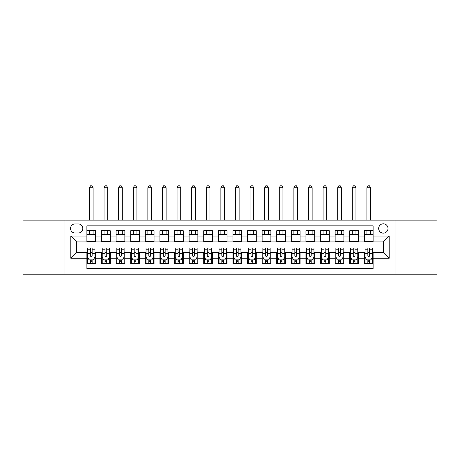<?xml version="1.0" encoding="UTF-8"?>
<svg xmlns="http://www.w3.org/2000/svg" width="460" height="460" viewBox="0 0 460 460"><rect width="100%" height="100%" fill="white"/><g stroke="black" fill="none" stroke-linecap="round" stroke-linejoin="round"><path stroke-width="0.69" d="M383.335 223.796A4.675 4.675 0 0 0 378.66 228.465A4.675 4.675 0 0 0 383.335 233.139A4.675 4.675 0 0 0 388.004 228.465A4.675 4.675 0 0 0 383.335 223.796M395.013 274.177L437 274.177L437 220.144L395.013 220.144L395.013 274.177L64.986 274.177L64.986 220.144L23 220.144L23 274.177L64.986 274.177M373.112 230.73L364.349 230.73L364.349 236.06L358.507 236.06L358.507 241.902L364.349 241.902L364.349 236.06M358.507 236.06L358.507 230.73L349.744 230.73L349.744 236.06L343.907 236.06L343.907 241.902L349.744 241.902L349.744 236.06M343.907 236.06L343.907 230.73L335.144 230.73L335.144 236.06L329.303 236.06L329.303 241.902L335.144 241.902L335.144 236.06M329.303 236.06L329.303 230.73L320.539 230.73L320.539 236.06L314.697 236.06L314.697 241.902L320.539 241.902L320.539 236.06M314.697 236.06L314.697 230.73L305.934 230.73L305.934 236.06L300.092 236.06L300.092 241.902L305.934 241.902L305.934 236.06M300.092 236.06L300.092 230.73L291.335 230.73L291.335 236.06L285.493 236.06L285.493 241.902L291.335 241.902L291.335 236.06M285.493 236.06L285.493 230.73L276.73 230.73L276.73 236.06L270.888 236.06L270.888 241.902L276.73 241.902L276.73 236.06M270.888 236.06L270.888 230.73L262.125 230.73L262.125 236.06L256.283 236.06L256.283 241.902L262.125 241.902L262.125 236.06M256.283 236.06L256.283 230.73L247.526 230.73L247.526 236.06L241.684 236.06L241.684 241.902L247.526 241.902L247.526 236.06M241.684 236.06L241.684 230.73L232.921 230.73L232.921 236.06L227.079 236.06L227.079 241.902L232.921 241.902L232.921 236.06M227.079 236.06L227.079 230.73L218.316 230.73L218.316 236.06L212.474 236.06L212.474 241.902L218.316 241.902L218.316 236.06M212.474 236.06L212.474 230.73L203.717 230.73L203.717 236.06L197.875 236.06L197.875 241.902L203.717 241.902L203.717 236.06M197.875 236.06L197.875 230.73L189.112 230.73L189.112 236.06L183.27 236.06L183.27 241.902L189.112 241.902L189.112 236.06M183.27 236.06L183.27 230.73L174.507 230.73L174.507 236.06L168.665 236.06L168.665 241.902L174.507 241.902L174.507 236.06M168.665 236.06L168.665 230.73L159.907 230.73L159.907 236.06L154.065 236.06L154.065 241.902L159.907 241.902L159.907 236.06M154.065 236.06L154.065 230.73L145.302 230.73L145.302 236.06L139.46 236.06L139.46 241.902L145.302 241.902L145.302 236.06M139.46 236.06L139.46 230.73L130.697 230.73L130.697 236.06L124.855 236.06L124.855 241.902L130.697 241.902L130.697 236.06M124.855 236.06L124.855 230.73L116.093 230.73L116.093 236.06L110.256 236.06L110.256 241.902L116.093 241.902L116.093 236.06M110.256 236.06L110.256 230.73L101.493 230.73L101.493 241.902L95.651 241.902L95.651 230.73L86.888 230.73M86.888 263.586L95.651 263.586L95.651 252.413L101.493 252.413L101.493 263.586L110.256 263.586L110.256 252.413L116.093 252.413L116.093 258.255L110.256 258.255M116.093 258.255L116.093 263.586L124.855 263.586L124.855 252.413L130.697 252.413L130.697 258.255L124.855 258.255M130.697 258.255L130.697 263.586L139.46 263.586L139.46 252.413L145.302 252.413L145.302 258.255L139.46 258.255M145.302 258.255L145.302 263.586L154.065 263.586L154.065 252.413L159.907 252.413L159.907 258.255L154.065 258.255M159.907 258.255L159.907 263.586L168.665 263.586L168.665 252.413L174.507 252.413L174.507 258.255L168.665 258.255M174.507 258.255L174.507 263.586L183.27 263.586L183.27 252.413L189.112 252.413L189.112 258.255L183.27 258.255M189.112 258.255L189.112 263.586L197.875 263.586L197.875 252.413L203.717 252.413L203.717 258.255L197.875 258.255M203.717 258.255L203.717 263.586L212.474 263.586L212.474 252.413L218.316 252.413L218.316 258.255L212.474 258.255M218.316 258.255L218.316 263.586L227.079 263.586L227.079 252.413L232.921 252.413L232.921 258.255L227.079 258.255M232.921 258.255L232.921 263.586L241.684 263.586L241.684 252.413L247.526 252.413L247.526 258.255L241.684 258.255M247.526 258.255L247.526 263.586L256.283 263.586L256.283 252.413L262.125 252.413L262.125 258.255L256.283 258.255M262.125 258.255L262.125 263.586L270.888 263.586L270.888 252.413L276.73 252.413L276.73 258.255L270.888 258.255M276.73 258.255L276.73 263.586L285.493 263.586L285.493 252.413L291.335 252.413L291.335 258.255L285.493 258.255M291.335 258.255L291.335 263.586L300.092 263.586L300.092 252.413L305.934 252.413L305.934 258.255L300.092 258.255M305.934 258.255L305.934 263.586L314.697 263.586L314.697 252.413L320.539 252.413L320.539 258.255L314.697 258.255M320.539 258.255L320.539 263.586L329.303 263.586L329.303 252.413L335.144 252.413L335.144 258.255L329.303 258.255M335.144 258.255L335.144 263.586L343.907 263.586L343.907 252.413L349.744 252.413L349.744 258.255L343.907 258.255M349.744 258.255L349.744 263.586L358.507 263.586L358.507 252.413L364.349 252.413L364.349 258.255L358.507 258.255M75.06 232.996L78.275 232.996A4.525 4.525 0 0 0 82.8 228.465A4.525 4.525 0 0 0 78.275 223.939L75.06 223.939A4.525 4.525 0 0 0 70.535 228.465A4.525 4.525 0 0 0 75.06 232.996M395.013 220.144L64.986 220.144M373.112 236.06L373.112 225.837L86.888 225.837L86.888 241.902L76.665 241.902L76.665 252.413L86.888 252.413L86.888 268.479L373.112 268.479L373.112 252.413L383.335 252.413L383.335 241.902L373.112 241.902L373.112 236.06L389.177 236.06L389.177 258.255L373.112 258.255M86.888 258.255L70.823 258.255L70.823 236.06L86.888 236.06M364.349 258.255L364.349 263.586L373.112 263.586M86.888 234.381L95.651 234.381M86.888 241.753L95.651 241.753M86.888 252.563L87.618 252.563M90.396 252.563L92.144 252.563M94.921 252.563L95.651 252.563M86.888 259.934L87.618 259.934M90.396 259.934L92.144 259.934M94.921 259.934L95.651 259.934M101.493 241.753L110.256 241.753M101.493 234.381L110.256 234.381M101.493 252.563L102.223 252.563M104.995 252.563L106.749 252.563M109.526 252.563L110.256 252.563M101.493 259.934L102.223 259.934M104.995 259.934L106.749 259.934M109.526 259.934L110.256 259.934M116.093 252.563L116.823 252.563M119.6 252.563L121.354 252.563M124.125 252.563L124.855 252.563M116.093 259.934L116.823 259.934M119.6 259.934L121.354 259.934M124.125 259.934L124.855 259.934M116.093 234.381L124.855 234.381M116.093 241.753L124.855 241.753M130.697 252.563L131.428 252.563M134.205 252.563L135.953 252.563M138.73 252.563L139.46 252.563M130.697 259.934L131.428 259.934M134.205 259.934L135.953 259.934M138.73 259.934L139.46 259.934M130.697 234.381L139.46 234.381M130.697 241.753L139.46 241.753M145.302 252.563L146.033 252.563M148.804 252.563L150.558 252.563M153.335 252.563L154.065 252.563M145.302 259.934L146.033 259.934M148.804 259.934L150.558 259.934M153.335 259.934L154.065 259.934M145.302 234.381L154.065 234.381M145.302 241.753L154.065 241.753M159.907 252.563L160.638 252.563M163.409 252.563L165.163 252.563M167.934 252.563L168.665 252.563M159.907 259.934L160.638 259.934M163.409 259.934L165.163 259.934M167.934 259.934L168.665 259.934M159.907 234.381L168.665 234.381M159.907 241.753L168.665 241.753M174.507 252.563L175.237 252.563M178.014 252.563L179.762 252.563M182.539 252.563L183.27 252.563M174.507 259.934L175.237 259.934M178.014 259.934L179.762 259.934M182.539 259.934L183.27 259.934M174.507 234.381L183.27 234.381M174.507 241.753L183.27 241.753M189.112 252.563L189.842 252.563M192.613 252.563L194.367 252.563M197.144 252.563L197.875 252.563M189.112 259.934L189.842 259.934M192.613 259.934L194.367 259.934M197.144 259.934L197.875 259.934M189.112 234.381L197.875 234.381M189.112 241.753L197.875 241.753M203.717 252.563L204.447 252.563M207.218 252.563L208.972 252.563M211.744 252.563L212.474 252.563M203.717 259.934L204.447 259.934M207.218 259.934L208.972 259.934M211.744 259.934L212.474 259.934M203.717 234.381L212.474 234.381M203.717 241.753L212.474 241.753M218.316 252.563L219.046 252.563M221.823 252.563L223.577 252.563M226.349 252.563L227.079 252.563M218.316 259.934L219.046 259.934M221.823 259.934L223.577 259.934M226.349 259.934L227.079 259.934M218.316 234.381L227.079 234.381M218.316 241.753L227.079 241.753M232.921 252.563L233.651 252.563M236.423 252.563L238.177 252.563M240.954 252.563L241.684 252.563M232.921 259.934L233.651 259.934M236.423 259.934L238.177 259.934M240.954 259.934L241.684 259.934M232.921 234.381L241.684 234.381M232.921 241.753L241.684 241.753M247.526 252.563L248.256 252.563M251.028 252.563L252.781 252.563M255.553 252.563L256.283 252.563M247.526 259.934L248.256 259.934M251.028 259.934L252.781 259.934M255.553 259.934L256.283 259.934M247.526 234.381L256.283 234.381M247.526 241.753L256.283 241.753M262.125 252.563L262.855 252.563M265.633 252.563L267.386 252.563M270.158 252.563L270.888 252.563M262.125 259.934L262.855 259.934M265.633 259.934L267.386 259.934M270.158 259.934L270.888 259.934M262.125 234.381L270.888 234.381M262.125 241.753L270.888 241.753M276.73 252.563L277.46 252.563M280.238 252.563L281.986 252.563M284.763 252.563L285.493 252.563M276.73 259.934L277.46 259.934M280.238 259.934L281.986 259.934M284.763 259.934L285.493 259.934M276.73 234.381L285.493 234.381M276.73 241.753L285.493 241.753M291.335 252.563L292.065 252.563M294.837 252.563L296.591 252.563M299.362 252.563L300.092 252.563M291.335 259.934L292.065 259.934M294.837 259.934L296.591 259.934M299.362 259.934L300.092 259.934M291.335 234.381L300.092 234.381M291.335 241.753L300.092 241.753M305.934 252.563L306.665 252.563M309.442 252.563L311.196 252.563M313.967 252.563L314.697 252.563M305.934 259.934L306.665 259.934M309.442 259.934L311.196 259.934M313.967 259.934L314.697 259.934M305.934 234.381L314.697 234.381M305.934 241.753L314.697 241.753M320.539 252.563L321.27 252.563M324.047 252.563L325.795 252.563M328.572 252.563L329.303 252.563M320.539 259.934L321.27 259.934M324.047 259.934L325.795 259.934M328.572 259.934L329.303 259.934M320.539 234.381L329.303 234.381M320.539 241.753L329.303 241.753M335.144 252.563L335.875 252.563M338.646 252.563L340.4 252.563M343.177 252.563L343.907 252.563M335.144 259.934L335.875 259.934M338.646 259.934L340.4 259.934M343.177 259.934L343.907 259.934M335.144 234.381L343.907 234.381M335.144 241.753L343.907 241.753M349.744 252.563L350.474 252.563M353.251 252.563L355.005 252.563M357.776 252.563L358.507 252.563M349.744 259.934L350.474 259.934M353.251 259.934L355.005 259.934M357.776 259.934L358.507 259.934M349.744 234.381L358.507 234.381M349.744 241.753L358.507 241.753M364.349 252.563L365.079 252.563M367.856 252.563L369.604 252.563M372.381 252.563L373.112 252.563M364.349 259.934L365.079 259.934M367.856 259.934L369.604 259.934M372.381 259.934L373.112 259.934M364.349 234.381L373.112 234.381M364.349 241.753L373.112 241.753M76.665 241.902L70.823 236.06M76.665 252.413L70.823 258.255M389.177 236.06L383.335 241.902M389.177 258.255L383.335 252.413M90.396 261.688L92.144 261.688M87.618 249.222L90.396 249.222L90.396 248.038L87.618 248.038L87.618 256.945L89.079 259.865L93.46 259.865L94.921 256.945L94.921 248.038L92.144 248.038L92.144 249.222L94.921 249.222M94.921 256.945L94.921 263.586M87.618 256.945L87.618 263.586M92.144 259.865L92.144 263.586M90.396 263.586L90.396 259.865M90.396 249.222L90.396 255.846C90.976 256.973 91.563 256.973 92.144 255.846L92.144 249.222M93.093 234.381L93.093 230.73M93.093 220.144L93.093 187.726L89.447 187.726L89.447 220.144M89.447 234.381L89.447 230.73M89.447 187.726L90.54 185.823L92 185.823L93.093 187.726M104.995 261.688L106.749 261.688M102.223 249.222L104.995 249.222L104.995 248.038L102.223 248.038L102.223 256.945L103.684 259.865L108.065 259.865L109.526 256.945L109.526 248.038L106.749 248.038L106.749 249.222L109.526 249.222M109.526 256.945L109.526 263.586M102.223 256.945L102.223 263.586M106.749 259.865L106.749 263.586M104.995 263.586L104.995 259.865M104.995 249.222L104.995 255.846C105.581 256.973 106.162 256.973 106.749 255.846L106.749 249.222M107.698 234.381L107.698 230.73M107.698 220.144L107.698 187.726L104.046 187.726L104.046 220.144M104.046 234.381L104.046 230.73M104.046 187.726L105.144 185.823L106.605 185.823L107.698 187.726M119.6 261.688L121.354 261.688M116.823 249.222L119.6 249.222L119.6 248.038L116.823 248.038L116.823 256.945L118.283 259.865L122.665 259.865L124.125 256.945L124.125 248.038L121.354 248.038L121.354 249.222L124.125 249.222M124.125 256.945L124.125 263.586M116.823 256.945L116.823 263.586M121.354 259.865L121.354 263.586M119.6 263.586L119.6 259.865M119.6 249.222L119.6 255.846C120.181 256.973 120.767 256.973 121.354 255.846L121.354 249.222M122.302 234.381L122.302 230.73M122.302 220.144L122.302 187.726L118.651 187.726L118.651 220.144M118.651 234.381L118.651 230.73M118.651 187.726L119.744 185.823L121.204 185.823L122.302 187.726M134.205 261.688L135.953 261.688M131.428 249.222L134.205 249.222L134.205 248.038L131.428 248.038L131.428 256.945L132.888 259.865L137.27 259.865L138.73 256.945L138.73 248.038L135.953 248.038L135.953 249.222L138.73 249.222M138.73 256.945L138.73 263.586M131.428 256.945L131.428 263.586M135.953 259.865L135.953 263.586M134.205 263.586L134.205 259.865M134.205 249.222L134.205 255.846C134.786 256.973 135.372 256.973 135.953 255.846L135.953 249.222M136.907 234.381L136.907 230.73M136.907 220.144L136.907 187.726L133.256 187.726L133.256 220.144M133.256 234.381L133.256 230.73M133.256 187.726L134.349 185.823L135.809 185.823L136.907 187.726M148.804 261.688L150.558 261.688M146.033 249.222L148.804 249.222L148.804 248.038L146.033 248.038L146.033 256.945L147.493 259.865L151.875 259.865L153.335 256.945L153.335 248.038L150.558 248.038L150.558 249.222L153.335 249.222M153.335 256.945L153.335 263.586M146.033 256.945L146.033 263.586M150.558 259.865L150.558 263.586M148.804 263.586L148.804 259.865M148.804 249.222L148.804 255.846C149.391 256.973 149.971 256.973 150.558 255.846L150.558 249.222M151.507 234.381L151.507 230.73M151.507 220.144L151.507 187.726L147.855 187.726L147.855 220.144M147.855 234.381L147.855 230.73M147.855 187.726L148.954 185.823L150.414 185.823L151.507 187.726M163.409 261.688L165.163 261.688M160.638 249.222L163.409 249.222L163.409 248.038L160.638 248.038L160.638 256.945L162.092 259.865L166.474 259.865L167.934 256.945L167.934 248.038L165.163 248.038L165.163 249.222L167.934 249.222M167.934 256.945L167.934 263.586M160.638 256.945L160.638 263.586M165.163 259.865L165.163 263.586M163.409 263.586L163.409 259.865M163.409 249.222L163.409 255.846C163.99 256.973 164.577 256.973 165.163 255.846L165.163 249.222M166.112 234.381L166.112 230.73M166.112 220.144L166.112 187.726L162.46 187.726L162.46 220.144M162.46 234.381L162.46 230.73M162.46 187.726L163.553 185.823L165.013 185.823L166.112 187.726M178.014 261.688L179.762 261.688M175.237 249.222L178.014 249.222L178.014 248.038L175.237 248.038L175.237 256.945L176.697 259.865L181.079 259.865L182.539 256.945L182.539 248.038L179.762 248.038L179.762 249.222L182.539 249.222M182.539 256.945L182.539 263.586M175.237 256.945L175.237 263.586M179.762 259.865L179.762 263.586M178.014 263.586L178.014 259.865M178.014 249.222L178.014 255.846C178.595 256.973 179.181 256.973 179.762 255.846L179.762 249.222M180.717 234.381L180.717 230.73M180.717 220.144L180.717 187.726L177.065 187.726L177.065 220.144M177.065 234.381L177.065 230.73M177.065 187.726L178.158 185.823L179.618 185.823L180.717 187.726M192.613 261.688L194.367 261.688M189.842 249.222L192.613 249.222L192.613 248.038L189.842 248.038L189.842 256.945L191.302 259.865L195.684 259.865L197.144 256.945L197.144 248.038L194.367 248.038L194.367 249.222L197.144 249.222M197.144 256.945L197.144 263.586M189.842 256.945L189.842 263.586M194.367 259.865L194.367 263.586M192.613 263.586L192.613 259.865M192.613 249.222L192.613 255.846C193.2 256.973 193.781 256.973 194.367 255.846L194.367 249.222M195.316 234.381L195.316 230.73M195.316 220.144L195.316 187.726L191.665 187.726L191.665 220.144M191.665 234.381L191.665 230.73M191.665 187.726L192.763 185.823L194.223 185.823L195.316 187.726M207.218 261.688L208.972 261.688M204.447 249.222L207.218 249.222L207.218 248.038L204.447 248.038L204.447 256.945L205.907 259.865L210.283 259.865L211.744 256.945L211.744 248.038L208.972 248.038L208.972 249.222L211.744 249.222M211.744 256.945L211.744 263.586M204.447 256.945L204.447 263.586M208.972 259.865L208.972 263.586M207.218 263.586L207.218 259.865M207.218 249.222L207.218 255.846C207.805 256.973 208.386 256.973 208.972 255.846L208.972 249.222M209.921 234.381L209.921 230.73M209.921 220.144L209.921 187.726L206.27 187.726L206.27 220.144M206.27 234.381L206.27 230.73M206.27 187.726L207.362 185.823L208.823 185.823L209.921 187.726M221.823 261.688L223.577 261.688M219.046 249.222L221.823 249.222L221.823 248.038L219.046 248.038L219.046 256.945L220.507 259.865L224.888 259.865L226.349 256.945L226.349 248.038L223.577 248.038L223.577 249.222L226.349 249.222M226.349 256.945L226.349 263.586M219.046 256.945L219.046 263.586M223.577 259.865L223.577 263.586M221.823 263.586L221.823 259.865M221.823 249.222L221.823 255.846C222.404 256.973 222.991 256.973 223.577 255.846L223.577 249.222M224.526 234.381L224.526 230.73M224.526 220.144L224.526 187.726L220.875 187.726L220.875 220.144M220.875 234.381L220.875 230.73M220.875 187.726L221.967 185.823L223.428 185.823L224.526 187.726M236.423 261.688L238.177 261.688M233.651 249.222L236.423 249.222L236.423 248.038L233.651 248.038L233.651 256.945L235.112 259.865L239.493 259.865L240.954 256.945L240.954 248.038L238.177 248.038L238.177 249.222L240.954 249.222M240.954 256.945L240.954 263.586M233.651 256.945L233.651 263.586M238.177 259.865L238.177 263.586M236.423 263.586L236.423 259.865M236.423 249.222L236.423 255.846C237.009 256.973 237.59 256.973 238.177 255.846L238.177 249.222M239.125 234.381L239.125 230.73M239.125 220.144L239.125 187.726L235.474 187.726L235.474 220.144M235.474 234.381L235.474 230.73M235.474 187.726L236.572 185.823L238.033 185.823L239.125 187.726M251.028 261.688L252.781 261.688M248.256 249.222L251.028 249.222L251.028 248.038L248.256 248.038L248.256 256.945L249.717 259.865L254.092 259.865L255.553 256.945L255.553 248.038L252.781 248.038L252.781 249.222L255.553 249.222M255.553 256.945L255.553 263.586M248.256 256.945L248.256 263.586M252.781 259.865L252.781 263.586M251.028 263.586L251.028 259.865M251.028 249.222L251.028 255.846C251.614 256.973 252.195 256.973 252.781 255.846L252.781 249.222M253.73 234.381L253.73 230.73M253.73 220.144L253.73 187.726L250.079 187.726L250.079 220.144M250.079 234.381L250.079 230.73M250.079 187.726L251.177 185.823L252.638 185.823L253.73 187.726M265.633 261.688L267.386 261.688M262.855 249.222L265.633 249.222L265.633 248.038L262.855 248.038L262.855 256.945L264.316 259.865L268.697 259.865L270.158 256.945L270.158 248.038L267.386 248.038L267.386 249.222L270.158 249.222M270.158 256.945L270.158 263.586M262.855 256.945L262.855 263.586M267.386 259.865L267.386 263.586M265.633 263.586L265.633 259.865M265.633 249.222L265.633 255.846C266.214 256.973 266.8 256.973 267.386 255.846L267.386 249.222M268.335 234.381L268.335 230.73M268.335 220.144L268.335 187.726L264.684 187.726L264.684 220.144M264.684 234.381L264.684 230.73M264.684 187.726L265.776 185.823L267.237 185.823L268.335 187.726M280.238 261.688L281.986 261.688M277.46 249.222L280.238 249.222L280.238 248.038L277.46 248.038L277.46 256.945L278.921 259.865L283.302 259.865L284.763 256.945L284.763 248.038L281.986 248.038L281.986 249.222L284.763 249.222M284.763 256.945L284.763 263.586M277.46 256.945L277.46 263.586M281.986 259.865L281.986 263.586M280.238 263.586L280.238 259.865M280.238 249.222L280.238 255.846C280.818 256.973 281.405 256.973 281.986 255.846L281.986 249.222M282.934 234.381L282.934 230.73M282.934 220.144L282.934 187.726L279.283 187.726L279.283 220.144M279.283 234.381L279.283 230.73M279.283 187.726L280.381 185.823L281.842 185.823L282.934 187.726M294.837 261.688L296.591 261.688M292.065 249.222L294.837 249.222L294.837 248.038L292.065 248.038L292.065 256.945L293.526 259.865L297.907 259.865L299.362 256.945L299.362 248.038L296.591 248.038L296.591 249.222L299.362 249.222M299.362 256.945L299.362 263.586M292.065 256.945L292.065 263.586M296.591 259.865L296.591 263.586M294.837 263.586L294.837 259.865M294.837 249.222L294.837 255.846C295.423 256.973 296.004 256.973 296.591 255.846L296.591 249.222M297.539 234.381L297.539 230.73M297.539 220.144L297.539 187.726L293.888 187.726L293.888 220.144M293.888 234.381L293.888 230.73M293.888 187.726L294.986 185.823L296.447 185.823L297.539 187.726M309.442 261.688L311.196 261.688M306.665 249.222L309.442 249.222L309.442 248.038L306.665 248.038L306.665 256.945L308.125 259.865L312.507 259.865L313.967 256.945L313.967 248.038L311.196 248.038L311.196 249.222L313.967 249.222M313.967 256.945L313.967 263.586M306.665 256.945L306.665 263.586M311.196 259.865L311.196 263.586M309.442 263.586L309.442 259.865M309.442 249.222L309.442 255.846C310.023 256.973 310.609 256.973 311.196 255.846L311.196 249.222M312.144 234.381L312.144 230.73M312.144 220.144L312.144 187.726L308.493 187.726L308.493 220.144M308.493 234.381L308.493 230.73M308.493 187.726L309.586 185.823L311.046 185.823L312.144 187.726M324.047 261.688L325.795 261.688M321.27 249.222L324.047 249.222L324.047 248.038L321.27 248.038L321.27 256.945L322.73 259.865L327.112 259.865L328.572 256.945L328.572 248.038L325.795 248.038L325.795 249.222L328.572 249.222M328.572 256.945L328.572 263.586M321.27 256.945L321.27 263.586M325.795 259.865L325.795 263.586M324.047 263.586L324.047 259.865M324.047 249.222L324.047 255.846C324.628 256.973 325.214 256.973 325.795 255.846L325.795 249.222M326.744 234.381L326.744 230.73M326.744 220.144L326.744 187.726L323.092 187.726L323.092 220.144M323.092 234.381L323.092 230.73M323.092 187.726L324.191 185.823L325.651 185.823L326.744 187.726M338.646 261.688L340.4 261.688M335.875 249.222L338.646 249.222L338.646 248.038L335.875 248.038L335.875 256.945L337.335 259.865L341.717 259.865L343.177 256.945L343.177 248.038L340.4 248.038L340.4 249.222L343.177 249.222M343.177 256.945L343.177 263.586M335.875 256.945L335.875 263.586M340.4 259.865L340.4 263.586M338.646 263.586L338.646 259.865M338.646 249.222L338.646 255.846C339.233 256.973 339.813 256.973 340.4 255.846L340.4 249.222M341.349 234.381L341.349 230.73M341.349 220.144L341.349 187.726L337.697 187.726L337.697 220.144M337.697 234.381L337.697 230.73M337.697 187.726L338.796 185.823L340.256 185.823L341.349 187.726M353.251 261.688L355.005 261.688M350.474 249.222L353.251 249.222L353.251 248.038L350.474 248.038L350.474 256.945L351.934 259.865L356.316 259.865L357.776 256.945L357.776 248.038L355.005 248.038L355.005 249.222L357.776 249.222M357.776 256.945L357.776 263.586M350.474 256.945L350.474 263.586M355.005 259.865L355.005 263.586M353.251 263.586L353.251 259.865M353.251 249.222L353.251 255.846C353.832 256.973 354.418 256.973 355.005 255.846L355.005 249.222M355.954 234.381L355.954 230.73M355.954 220.144L355.954 187.726L352.303 187.726L352.303 220.144M352.303 234.381L352.303 230.73M352.303 187.726L353.395 185.823L354.855 185.823L355.954 187.726M367.856 261.688L369.604 261.688M365.079 249.222L367.856 249.222L367.856 248.038L365.079 248.038L365.079 256.945L366.539 259.865L370.921 259.865L372.381 256.945L372.381 248.038L369.604 248.038L369.604 249.222L372.381 249.222M372.381 256.945L372.381 263.586M365.079 256.945L365.079 263.586M369.604 259.865L369.604 263.586M367.856 263.586L367.856 259.865M367.856 249.222L367.856 255.846C368.437 256.973 369.023 256.973 369.604 255.846L369.604 249.222M370.553 234.381L370.553 230.73M370.553 220.144L370.553 187.726L366.907 187.726L366.907 220.144M366.907 234.381L366.907 230.73M366.907 187.726L368 185.823L369.46 185.823L370.553 187.726M101.493 258.255L95.651 258.255M101.493 236.06L95.651 236.06M87.653 257.013L94.886 257.013M94.921 259.06L93.863 259.06M88.676 259.06L87.618 259.06M92.144 253.558L94.921 253.558M87.618 253.558L90.396 253.558M90.396 260.757L92.144 260.757M102.258 257.013L109.486 257.013M109.526 259.06L108.468 259.06M103.281 259.06L102.223 259.06M106.749 253.558L109.526 253.558M102.223 253.558L104.995 253.558M104.995 260.757L106.749 260.757M116.863 257.013L124.091 257.013M124.125 259.06L123.067 259.06M117.886 259.06L116.823 259.06M121.354 253.558L124.125 253.558M116.823 253.558L119.6 253.558M119.6 260.757L121.354 260.757M131.462 257.013L138.696 257.013M138.73 259.06L137.672 259.06M132.486 259.06L131.428 259.06M135.953 253.558L138.73 253.558M131.428 253.558L134.205 253.558M134.205 260.757L135.953 260.757M146.067 257.013L153.295 257.013M153.335 259.06L152.277 259.06M147.091 259.06L146.033 259.06M150.558 253.558L153.335 253.558M146.033 253.558L148.804 253.558M148.804 260.757L150.558 260.757M160.672 257.013L167.9 257.013M167.934 259.06L166.876 259.06M161.696 259.06L160.638 259.06M165.163 253.558L167.934 253.558M160.638 253.558L163.409 253.558M163.409 260.757L165.163 260.757M175.277 257.013L182.505 257.013M182.539 259.06L181.481 259.06M176.295 259.06L175.237 259.06M179.762 253.558L182.539 253.558M175.237 253.558L178.014 253.558M178.014 260.757L179.762 260.757M189.876 257.013L197.104 257.013M197.144 259.06L196.086 259.06M190.9 259.06L189.842 259.06M194.367 253.558L197.144 253.558M189.842 253.558L192.613 253.558M192.613 260.757L194.367 260.757M204.481 257.013L211.709 257.013M211.744 259.06L210.686 259.06M205.505 259.06L204.447 259.06M208.972 253.558L211.744 253.558M204.447 253.558L207.218 253.558M207.218 260.757L208.972 260.757M219.086 257.013L226.314 257.013M226.349 259.06L225.291 259.06M220.104 259.06L219.046 259.06M223.577 253.558L226.349 253.558M219.046 253.558L221.823 253.558M221.823 260.757L223.577 260.757M233.686 257.013L240.913 257.013M240.954 259.06L239.896 259.06M234.709 259.06L233.651 259.06M238.177 253.558L240.954 253.558M233.651 253.558L236.423 253.558M236.423 260.757L238.177 260.757M248.291 257.013L255.518 257.013M255.553 259.06L254.495 259.06M249.314 259.06L248.256 259.06M252.781 253.558L255.553 253.558M248.256 253.558L251.028 253.558M251.028 260.757L252.781 260.757M262.896 257.013L270.123 257.013M270.158 259.06L269.1 259.06M263.913 259.06L262.855 259.06M267.386 253.558L270.158 253.558M262.855 253.558L265.633 253.558M265.633 260.757L267.386 260.757M277.495 257.013L284.723 257.013M284.763 259.06L283.705 259.06M278.518 259.06L277.46 259.06M281.986 253.558L284.763 253.558M277.46 253.558L280.238 253.558M280.238 260.757L281.986 260.757M292.1 257.013L299.328 257.013M299.362 259.06L298.304 259.06M293.123 259.06L292.065 259.06M296.591 253.558L299.362 253.558M292.065 253.558L294.837 253.558M294.837 260.757L296.591 260.757M306.705 257.013L313.933 257.013M313.967 259.06L312.909 259.06M307.723 259.06L306.665 259.06M311.196 253.558L313.967 253.558M306.665 253.558L309.442 253.558M309.442 260.757L311.196 260.757M321.304 257.013L328.538 257.013M328.572 259.06L327.514 259.06M322.328 259.06L321.27 259.06M325.795 253.558L328.572 253.558M321.27 253.558L324.047 253.558M324.047 260.757L325.795 260.757M335.909 257.013L343.137 257.013M343.177 259.06L342.113 259.06M336.933 259.06L335.875 259.06M340.4 253.558L343.177 253.558M335.875 253.558L338.646 253.558M338.646 260.757L340.4 260.757M350.514 257.013L357.742 257.013M357.776 259.06L356.718 259.06M351.532 259.06L350.474 259.06M355.005 253.558L357.776 253.558M350.474 253.558L353.251 253.558M353.251 260.757L355.005 260.757M365.113 257.013L372.347 257.013M372.381 259.06L371.323 259.06M366.137 259.06L365.079 259.06M369.604 253.558L372.381 253.558M365.079 253.558L367.856 253.558M367.856 260.757L369.604 260.757"/></g></svg>
